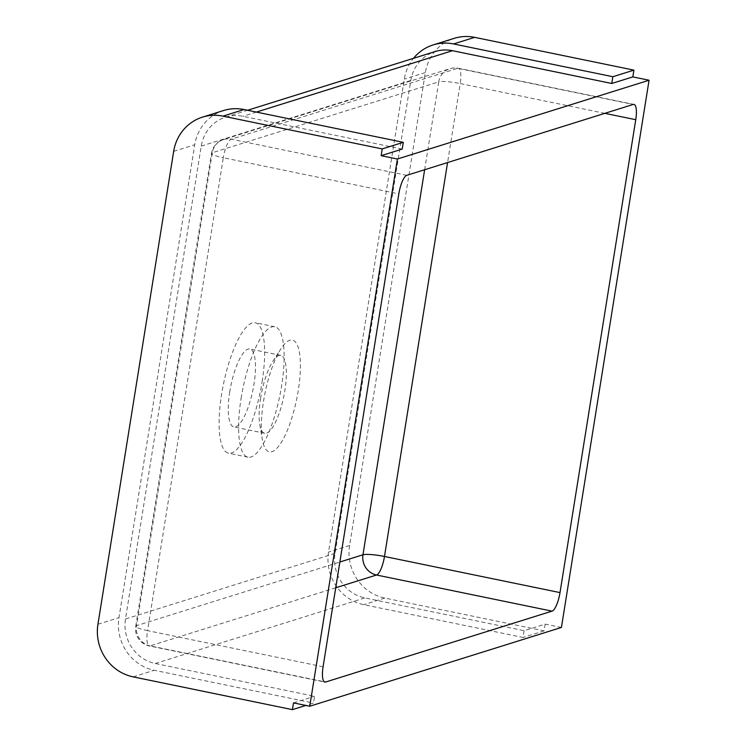<?xml version="1.0" encoding="UTF-8"?>
<svg xmlns="http://www.w3.org/2000/svg" width="747" height="747" viewBox="0 0 747 747"><rect width="100%" height="100%" fill="white"/><g stroke="black" fill="none" stroke-linecap="round" stroke-linejoin="round"><path stroke-width="0.56" stroke-dasharray="3.73 2.8" d="M241.104 398.319A66.595 18.806 -78.4 0 1 274.803 326.747A66.595 18.806 -78.4 0 1 281.647 385.629A66.595 18.806 -78.4 0 1 247.948 457.192A66.595 18.806 -78.4 0 1 241.104 398.319M402.213 149.083L242.943 116.299A38.05 36.061 -107.4 0 0 225.622 117.139A38.05 36.061 -107.4 0 0 201.232 146.095L125.487 619.002A38.05 36.061 -107.4 0 0 155.292 663.513L314.562 696.297L313.479 703.058L305.868 705.439M561.427 627.452L545.17 624.109L524.114 630.701L364.844 597.917A38.05 36.061 72.6 0 1 335.039 553.396L410.785 80.499A38.05 36.061 72.6 0 1 435.174 51.543M293.496 702.89L314.562 696.297M545.17 624.109L544.087 630.86L384.817 598.076A44.969 42.626 72.6 0 1 349.596 545.469L425.342 72.562A44.969 42.626 72.6 0 1 454.167 38.349M263.504 401.428A57.08 16.117 -78.4 0 1 280.891 348.877A57.08 16.117 -78.4 0 1 300.303 360.978A57.08 16.117 -78.4 0 1 284.896 435.818A57.08 16.117 -78.4 0 1 262.281 439.264A57.08 16.117 -78.4 0 1 263.504 401.428M260.638 398.104A39.778 11.233 101.6 0 0 259.788 424.483A39.778 11.233 101.6 0 0 264.727 433.279A39.778 11.233 101.6 0 0 283.748 396.582A39.778 11.233 101.6 0 0 280.769 355.348A39.778 11.233 101.6 0 0 272.758 361.483A39.778 11.233 101.6 0 0 260.638 398.104M229.759 391.745A39.778 11.233 101.6 0 0 233.848 426.92A39.778 11.233 101.6 0 0 252.878 390.223A39.778 11.233 101.6 0 0 249.89 348.989A39.778 11.233 101.6 0 0 229.759 391.745M262.141 381.614A66.595 18.806 101.6 0 0 255.297 322.732A66.595 18.806 101.6 0 0 223.456 384.163A66.595 18.806 101.6 0 0 228.442 453.177A66.595 18.806 101.6 0 0 262.141 381.614M524.114 630.701L523.031 637.462L363.761 604.668A44.969 42.626 72.6 0 1 328.54 552.061L404.286 79.154A44.969 42.626 72.6 0 1 413.493 58.331M544.087 630.86L523.031 637.462M223.558 110.537A44.969 42.626 -107.4 0 0 194.734 144.759L118.988 617.666A44.969 42.626 -107.4 0 0 154.209 670.274L313.479 703.058M201.232 146.095L410.785 80.499M335.039 553.396L125.487 619.002M155.292 663.513L364.844 597.917M256.389 112.087L242.943 116.299M335.73 587.777L150.11 645.884L324.151 681.712M323.077 666.772L147.551 630.645L223.297 157.738L398.823 193.875M406.788 175.33L231.271 139.203L457.668 68.332L633.195 104.459M604.837 113.339L460.227 83.571L447.574 162.566M424.641 169.746L438.713 81.871L212.316 152.743L136.57 625.65L339.857 562.015M633.97 104.403L458.453 68.276A17.293 17.293 0 0 0 449.797 68.715A17.293 16.397 -107.4 0 0 438.713 81.871A17.293 2.568 9.1 0 1 460.227 83.571A17.293 4.884 101.6 0 0 458.453 68.276A17.293 4.884 101.6 0 0 457.668 68.332A17.293 16.397 -107.4 0 0 449.797 68.715L223.4 139.586A17.293 16.397 -107.4 0 1 231.271 139.203A17.293 4.884 101.6 0 0 223.297 157.738A17.293 2.568 9.1 0 1 211.485 153.359L135.739 626.266A17.293 2.568 9.1 0 0 147.551 630.645A17.293 4.884 101.6 0 0 149.335 645.94A17.293 4.884 101.6 0 0 150.11 645.884A17.293 16.397 -107.4 0 1 136.57 625.65A17.293 2.568 9.1 0 0 135.739 626.266A17.293 17.293 0 0 0 149.335 645.94L324.852 682.067M212.316 152.743A17.293 2.568 9.1 0 0 211.485 153.359A17.293 17.293 0 0 1 223.4 139.586A17.293 16.397 -107.4 0 0 212.316 152.743M384.817 598.076L363.761 604.668M349.596 545.469L328.54 552.061M425.342 72.562L404.286 79.154M173.677 151.352L194.734 144.759M97.932 624.259L118.988 617.666M133.153 676.866L154.209 670.274M280.769 355.348L249.89 348.989M264.727 433.279L233.848 426.92M259.788 424.483L262.281 439.264M272.758 361.483L280.891 348.877M274.803 326.747L255.297 322.732M247.948 457.192L228.442 453.177M225.622 117.139L247.565 110.276"/><path stroke-width="1.12" d="M561.427 627.452L309.753 706.242L397.404 159.018L649.068 80.237L561.427 627.452M382.231 148.924L403.296 142.332L402.213 149.083L381.147 155.675L382.231 148.924L222.961 116.14A44.969 42.626 -107.4 0 0 202.493 117.13A44.969 42.626 -107.4 0 0 173.677 151.352L97.932 624.259A44.969 42.626 -107.4 0 0 133.153 676.866L292.413 709.65L293.496 702.89L309.753 706.242M381.147 155.675L397.404 159.018M247.565 110.276L435.174 51.543A38.05 36.061 72.6 0 1 452.495 50.703L611.765 83.487L632.821 76.894L649.068 80.237M406.788 175.33L633.195 104.459A17.293 4.884 -78.4 0 1 633.97 104.403A17.293 4.884 -78.4 0 1 635.753 119.697L560.007 592.604A17.293 4.884 -78.4 0 1 552.033 611.139L325.636 682.02A17.293 4.884 -78.4 0 1 324.852 682.067A17.293 4.884 -78.4 0 1 323.077 666.772L398.823 193.875A17.293 4.884 -78.4 0 1 406.788 175.33M413.493 58.331A44.969 42.626 72.6 0 1 433.101 44.941L454.167 38.349A44.969 42.626 72.6 0 1 474.634 37.35L633.904 70.134L612.839 76.726L611.765 83.487M632.821 76.894L633.904 70.134M433.101 44.941A44.969 42.626 72.6 0 1 453.578 43.942L612.839 76.726M292.413 709.65L305.868 705.439M403.296 142.332L244.026 109.538A44.969 42.626 -107.4 0 0 223.558 110.537L202.493 117.13M452.495 50.703L256.389 112.087M552.033 611.139L376.516 575.013L335.73 587.777M324.151 681.712L325.636 682.02M447.574 162.566L384.481 556.478L560.007 592.604M635.753 119.697L604.837 113.339M339.857 562.015L362.967 554.778L424.641 169.746M362.967 554.778A17.293 16.397 -107.4 0 0 376.516 575.013A17.293 4.884 -78.4 0 0 384.481 556.478A17.293 2.568 9.1 0 0 362.967 554.778M474.634 37.35L453.578 43.942M222.961 116.14L244.026 109.538"/></g></svg>
